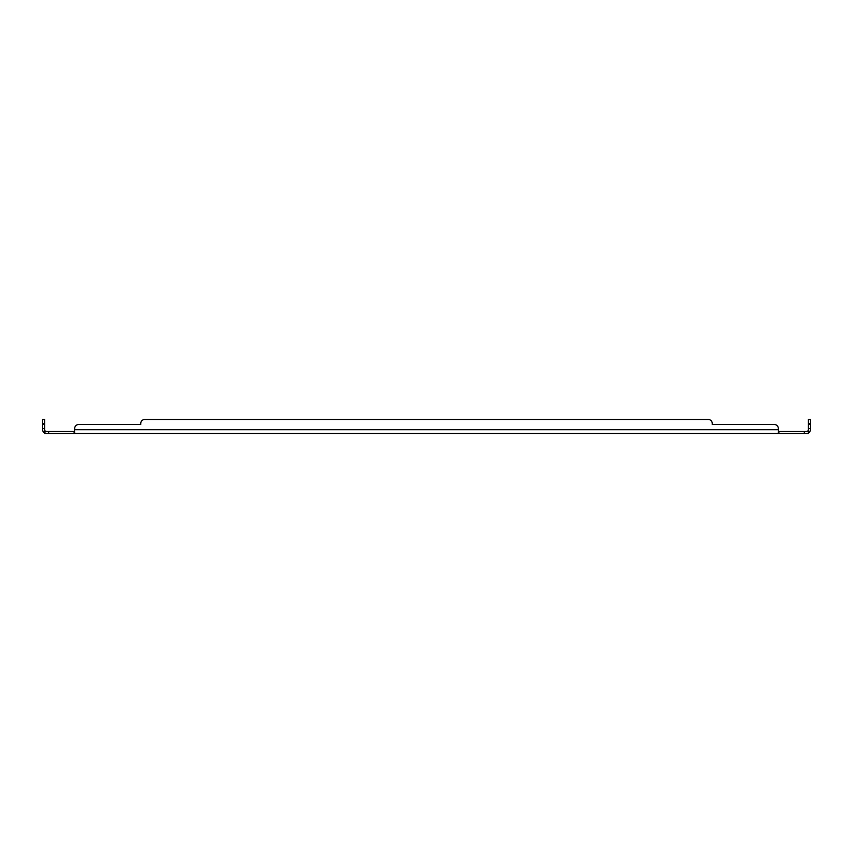 <?xml version="1.0" encoding="UTF-8"?>
<svg xmlns="http://www.w3.org/2000/svg" width="853" height="853" viewBox="0 0 853 853"><rect width="100%" height="100%" fill="white"/><g stroke="black" fill="none" stroke-linecap="round" stroke-linejoin="round"><path stroke-width="1.28" d="M810.35 424.495L808.345 424.495L808.345 419.495L810.35 419.495L810.35 429.709A3.796 3.796 0 0 1 808.964 432.642L808.345 433.505L44.655 433.505L45.305 431.096A1.791 1.791 0 0 1 44.655 429.709L44.655 424.495L42.65 424.495L42.65 419.495L44.655 419.495L44.655 424.495M808.345 433.505L808.345 431.501L778.885 431.501L778.885 433.505L778.32 428.505A3.998 3.998 0 0 0 774.321 424.495L712.266 424.495L712.266 423.493A3.998 3.998 0 0 0 708.257 419.495L144.743 419.495A3.998 3.998 0 0 0 140.734 423.493L140.734 424.495L78.679 424.495A3.998 3.998 0 0 0 74.68 428.505L74.115 433.505L74.115 431.501L44.655 431.501M44.655 431.895L44.036 432.642A3.796 3.796 0 0 1 42.65 429.709L42.65 424.495M44.036 432.642L44.655 433.505M74.68 433.505L74.68 432.642M778.32 433.505L778.32 432.642M808.345 431.895L808.964 432.642M808.345 431.501L807.695 431.096A1.791 1.791 0 0 0 808.345 429.709L808.345 424.495M778.32 429.709L74.68 429.709L74.68 428.505M74.115 431.501L74.68 431.096M778.885 431.501L778.32 431.096M806.554 431.501L807.695 431.096M46.446 431.501L45.305 431.096M774.321 424.495L712.266 424.495L712.266 423.493M144.743 419.495L708.257 419.495M78.679 424.495L140.734 424.495L140.734 423.493M804.347 431.501L804.347 433.505M48.653 433.505L48.653 431.501M810.35 428.505L808.345 428.505M42.65 428.505L44.655 428.505M808.345 423.493L810.35 423.493M42.65 423.493L44.655 423.493"/></g></svg>

